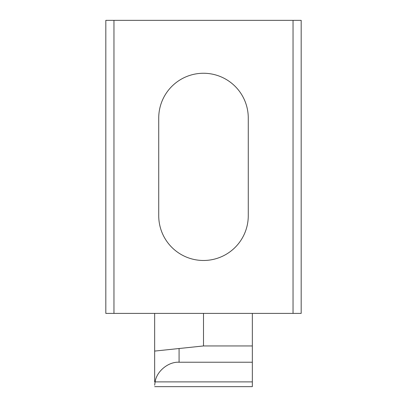 <?xml version="1.0" encoding="UTF-8"?>
<svg xmlns="http://www.w3.org/2000/svg" width="407" height="407" viewBox="0 0 407 407"><rect width="100%" height="100%" fill="white"/><g stroke="black" fill="none" stroke-linecap="round" stroke-linejoin="round"><path stroke-width="0.61" d="M154.66 381.883L154.66 351.083L179.08 348.519L179.08 362.23L252.34 362.23L252.34 313.39M154.66 351.083L154.66 313.39M293.04 20.35L301.18 20.35L301.18 313.39L293.04 313.39L293.04 20.35L113.96 20.35L113.96 313.39L293.04 313.39M113.96 313.39L105.82 313.39L105.82 20.35L113.96 20.35M248.27 118.03A44.77 44.77 0 0 0 203.5 73.26A44.77 44.77 0 0 0 158.73 118.03L158.73 215.71A44.77 44.77 0 0 0 203.5 260.48A44.77 44.77 0 0 0 248.27 215.71L248.27 118.03A44.77 44.77 0 0 0 203.5 73.26A44.77 44.77 0 0 0 158.73 118.03M252.34 362.23L252.34 386.65L154.66 386.65M179.08 348.519L203.5 345.95L203.5 313.39M252.34 345.95L203.5 345.95M179.08 362.23C168.452 361.558 156.547 371.326 155.128 381.883L154.66 385.19M155.128 381.883L252.34 381.883"/></g></svg>
